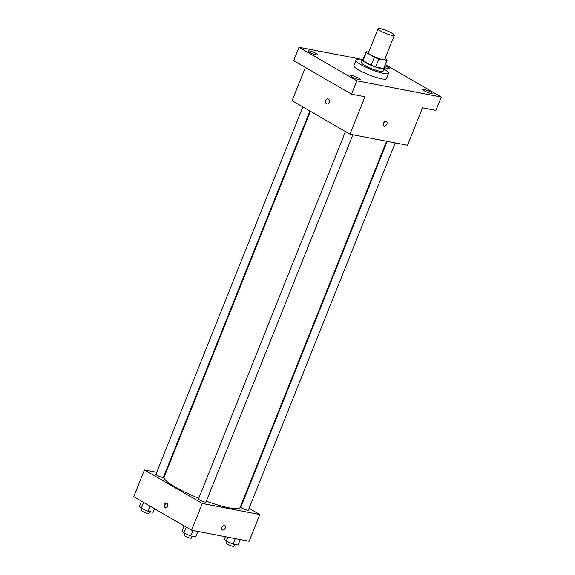 <?xml version="1.0" encoding="UTF-8"?>
<svg xmlns="http://www.w3.org/2000/svg" width="575" height="575" viewBox="0 0 575 575"><rect width="100%" height="100%" fill="white"/><g stroke="black" fill="none" stroke-linecap="round" stroke-linejoin="round"><path stroke-width="0.86" d="M391.956 33.113A8.769 1.473 -158.2 0 1 394.342 35.262A8.769 1.473 -158.2 0 1 385.652 33.372A8.769 1.473 -158.2 0 1 378.055 28.75A8.769 1.473 -158.2 0 1 383.324 29.411A8.769 1.473 -158.2 0 1 391.956 33.113M394.342 35.262L384.711 59.347A8.769 1.473 -158.2 0 1 376.021 57.45A8.769 1.473 -158.2 0 1 368.424 52.828L378.055 28.75M368.697 52.145L366.261 51.678A11.32 1.898 -158.2 0 0 366.059 51.887A11.32 1.898 -158.2 0 0 366.275 52.533L374.397 57.241A11.32 1.898 -158.2 0 0 378.803 58.945L386.874 60.497A11.32 1.898 -158.2 0 0 387.076 60.289A11.32 1.898 -158.2 0 0 386.86 59.642L385.02 58.571M378.803 58.945L375.59 66.973L383.662 68.526L386.874 60.497M387.076 60.289L383.87 68.317A11.32 1.898 -158.2 0 1 383.662 68.526M375.59 66.973A11.32 1.898 -158.2 0 1 371.184 65.27L374.397 57.241M366.059 51.887L362.847 59.908A11.32 1.898 -158.2 0 0 363.062 60.562L371.184 65.27M363.033 59.455A11.694 1.962 21.8 0 0 362.502 59.771A11.694 1.962 21.8 0 0 368.877 64.299A11.694 1.962 21.8 0 0 381.074 68.583A11.694 1.962 21.8 0 0 384.215 68.454A11.694 1.962 21.8 0 0 384.05 67.864M384.215 68.454L383.144 71.135A11.694 1.962 -158.2 0 1 380.003 71.264A11.694 1.962 -158.2 0 1 367.806 66.973A11.694 1.962 -158.2 0 1 361.431 62.445L362.502 59.771M363.062 60.562L366.275 52.533M383.956 69.101A17.537 2.94 -158.2 0 1 388.571 73.305A17.537 2.94 -158.2 0 1 371.198 69.517A17.537 2.94 -158.2 0 1 356.004 60.274A17.537 2.94 -158.2 0 1 362.243 60.411M388.571 73.305L386.429 78.653A17.537 2.94 -158.2 0 1 369.057 74.872A17.537 2.94 -158.2 0 1 353.862 65.629L356.004 60.274M309.508 50.931A5.125 0.855 -158.2 0 1 314.856 52.807A5.125 0.855 -158.2 0 1 317.644 54.79A5.125 0.855 -158.2 0 1 312.57 53.683A5.125 0.855 -158.2 0 1 308.135 50.981A5.125 0.855 -158.2 0 1 309.508 50.931M384.869 65.816A5.125 0.855 -158.2 0 1 389.57 68.619A5.125 0.855 -158.2 0 1 384.229 67.404M424.027 89.441A5.125 0.855 -158.2 0 1 429.367 91.317A5.125 0.855 -158.2 0 1 432.163 93.301A5.125 0.855 -158.2 0 1 427.088 92.194A5.125 0.855 -158.2 0 1 422.647 89.492A5.125 0.855 -158.2 0 1 424.027 89.441M352.101 75.612A5.125 0.855 -158.2 0 1 357.442 77.488A5.125 0.855 -158.2 0 1 360.238 79.472A5.125 0.855 -158.2 0 1 355.163 78.365A5.125 0.855 -158.2 0 1 350.721 75.663A5.125 0.855 -158.2 0 1 352.101 75.612M362.789 59.52L299.022 47.258L356.881 80.795L441.277 97.024L385.351 64.608M305.404 67.44L292.107 100.683L349.974 134.212L407.517 145.281L422.503 107.82L435.929 110.4L441.277 97.024M299.022 47.258L293.667 60.641L351.533 94.171L356.881 80.795M351.533 94.171L364.96 96.758L349.974 134.212M386.45 121.476A2.559 1.653 -59.9 0 1 386.846 124.013A2.559 1.653 -59.9 0 1 383.884 125.903A2.559 1.653 -59.9 0 1 383.733 122.863A2.559 1.653 -59.9 0 1 386.45 121.476A2.559 1.653 -59.9 0 1 386.846 124.013A2.559 1.653 -59.9 0 1 383.884 125.903M328.404 99.051A2.559 1.905 100.9 0 1 329.259 102.07A2.559 1.905 100.9 0 1 326.981 103.903A2.559 1.905 100.9 0 1 325.594 101.035A2.559 1.905 100.9 0 1 327.951 98.878A2.559 1.905 100.9 0 1 328.404 99.051M326.981 103.903A2.559 1.905 100.9 0 1 325.601 101.035A2.559 1.905 100.9 0 1 327.951 98.878M386.58 141.249L240.127 507.416A40.926 6.864 -158.2 0 1 206.317 501.17M198.792 498.273A40.926 6.864 -158.2 0 1 164.134 477.02L310.414 111.284M352.87 134.773L205.994 501.989A4.032 0.676 -158.2 0 1 201.998 501.12A4.032 0.676 -158.2 0 1 198.504 498.992L345.453 131.589M395.219 142.916L248.342 510.126A4.032 0.676 -158.2 0 1 244.346 509.256A4.032 0.676 -158.2 0 1 240.853 507.136L387.147 141.364M309.918 110.997L163.408 477.308A4.032 0.676 -158.2 0 1 159.404 476.438A4.032 0.676 -158.2 0 1 155.911 474.31L302.86 106.914M156.723 472.283L144.426 469.919L202.292 503.456L259.835 514.517L249.083 508.286M242.025 504.196L241.529 503.908M165.363 473.944L164.795 473.836M144.426 469.919L133.723 496.678L191.59 530.207L202.292 503.456M191.59 530.207L249.133 541.276L259.835 514.517M224.854 525.5A2.559 1.653 -59.9 0 1 225.249 528.037A2.559 1.653 -59.9 0 1 222.288 529.927A2.559 1.653 -59.9 0 1 222.137 526.887A2.559 1.653 -59.9 0 1 224.854 525.5A2.559 1.653 -59.9 0 1 225.249 528.037A2.559 1.653 -59.9 0 1 222.288 529.927M166.8 503.075A2.559 1.905 100.9 0 1 167.663 506.093A2.559 1.905 100.9 0 1 165.384 507.926A2.559 1.905 100.9 0 1 163.997 505.058A2.559 1.905 100.9 0 1 166.347 502.902A2.559 1.905 100.9 0 1 166.8 503.075M165.88 507.933A2.559 1.905 100.9 0 1 164.968 505.245A2.559 1.905 100.9 0 1 166.815 503.082M141.486 501.177L139.452 506.259L141.299 508.293L148.127 511.29L153.115 512.246L154.517 508.731M141.299 508.293L143.642 502.428M148.127 511.29L150.161 506.201M149.694 511.592L148.954 513.425A4.032 0.676 -158.2 0 1 144.958 512.555A4.032 0.676 -158.2 0 1 141.464 510.427L142.169 508.674M225.342 536.698L224.387 539.084L226.241 541.118L233.069 544.115L238.05 545.071L240.257 539.566M226.241 541.118L227.815 537.179M233.069 544.115L235.268 538.61M234.629 544.41L233.896 546.25A4.032 0.676 -158.2 0 1 229.899 545.38A4.032 0.676 -158.2 0 1 226.406 543.253L227.103 541.499M184.072 525.852L182.038 530.941L183.885 532.975L190.72 535.972L195.701 536.928L197.901 531.422M183.885 532.975L186.235 527.11M190.72 535.972L192.92 530.466M192.28 536.274L191.547 538.107A4.032 0.676 -158.2 0 1 187.551 537.237A4.032 0.676 -158.2 0 1 184.057 535.109L184.755 533.356"/></g></svg>
